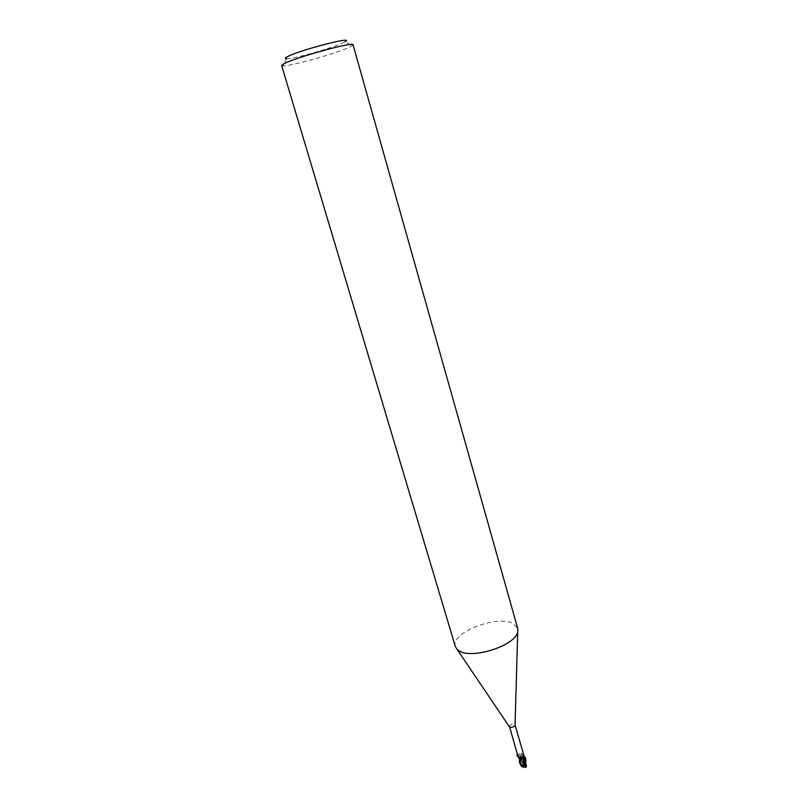 <?xml version="1.0" encoding="UTF-8"?>
<svg xmlns="http://www.w3.org/2000/svg" width="808" height="808" viewBox="0 0 808 808"><rect width="100%" height="100%" fill="white"/><g stroke="black" fill="none" stroke-linecap="round" stroke-linejoin="round"><path stroke-width="0.61" stroke-dasharray="4.04 3.03" d="M522.847 757.864L520.322 758.914L522.847 757.864M524.756 764.469L522.241 765.519L524.756 764.469M455.318 646.481C449.995 632.977 497.112 614.464 513.08 623.524L517.686 628.361M509.252 726.533L509.252 726.533C510 724.503 511.787 723.776 514.625 724.332L515.039 724.847M281.639 65.539L283.154 65.892C291.274 66.155 338.148 52.853 349.955 46.965L353.035 44.794M286.386 58.701L286.587 58.701C293.395 59.105 333.613 47.712 343.521 42.592L345.198 41.673L351.955 45.905M523.099 757.571L523.887 756.823L523.018 758.732L519.988 760.116L523.018 758.732L523.099 757.601M519.463 759.894L520.18 759.015L519.393 759.944L520.19 759.076L518.13 757.005M523.877 755.329L523.382 757.258M523.554 757.086L520.736 753.42L518.221 756.702M523.422 756.48L523.261 755.258L521.423 753.248L520.736 753.42M519.584 762.429L522.736 765.6L521.705 764.661L523.443 764.479L520.342 759.53L520.332 758.258L519.473 759.914M523.261 755.258L521.423 753.248M523.756 755.914L523.251 758.015M525.584 760.712L523.493 756.631L520.332 758.258L523.089 756.672M523.342 757.298L523.938 756.147M523.008 758.591L523.17 761.924M523.443 764.479L524.816 765.226L520.281 758.167M523.837 767.156L522.564 766.62L523.826 764.671L524.079 765.54L525.281 765.832L524.735 766.984M523.22 758.076L523.938 756.783M523.877 761.873L523.231 758.096M521.463 766.277L521.806 765.61L520.049 763.671M524.816 765.226L526.351 766.075M525.048 766.762L525.978 767.398M522.938 766.176L522.332 765.338M522.736 765.6L523.251 765.954M521.705 764.661L522.806 765.54M517.787 755.834L520.807 759.379L518.16 757.116M522.13 756.884L518.978 753.793L522.13 756.884M521.837 764.721L518.898 758.702M524.958 764.732L525.281 765.832M520.807 759.379L522.291 757.207M517.585 755.137L518.978 753.793M523.119 757.439L523.806 755.46M523.13 757.833L523.746 760.57M520.18 759.015L520.342 759.53M286.587 58.701L283.154 65.892M522.241 765.519L522.564 766.62M522.665 765.56L521.786 764.893"/><path stroke-width="1.21" d="M517.686 628.361L517.706 631.715C516.019 645.37 472.024 659.762 459.096 650.814L457.096 649.329L455.318 646.481L281.639 65.539L283.951 63.741C295.486 57.378 354.54 41.228 353.035 44.794L517.686 628.361M515.06 724.938L515.049 725.251C513.807 727.069 512.009 727.665 509.656 727.038L518.13 757.005L520.15 760.096L519.12 758.399L519.877 756.702L522.241 757.601L523.938 756.147L523.877 755.329L515.06 724.917M345.198 41.673C355.934 35.491 299.021 50.237 287.325 56.742C285.022 57.964 284.709 58.62 286.386 58.701M520.049 763.671L519.988 760.116L519.332 759.985L519.584 762.429M523.241 758.005L523.342 757.298M523.14 758.581L524.483 762.358C526.877 763.883 525.826 755.318 523.796 756.702L523.806 756.854M519.695 759.752L520.615 756.702M519.12 758.399L519.534 757.066M523.382 757.258L523.15 758.399L520.15 760.096M519.463 759.894L521.15 759.874L521.867 757.45C523.22 758.217 523.624 759.712 523.099 761.954C522.271 762.691 521.625 762.005 521.15 759.874M523.796 756.722L525.463 760.247L525.655 767.6L525.604 765.933L523.513 766.247L523.796 767.246L521.463 766.277M526.351 766.075L525.655 767.6M526.139 767.186L525.584 760.712M523.17 761.924L522.988 767.105M523.887 766.196L523.877 761.873M525.25 767.337L524.826 766.196L523.584 766.277L523.796 767.246M525.604 765.933L524.826 766.196M518.16 757.116L516.777 755.227L517.787 755.834M525.503 765.964L523.554 757.086M525.362 767.408L525.452 766.64M515.049 725.251L517.706 631.715M516.777 755.227L517.585 755.137M519.403 757.308L520.332 756.54M523.21 758.217L522.241 757.601M524.483 762.358L523.099 761.954M521.867 757.45L523.231 757.783M509.454 726.877L457.096 649.329M525.463 760.247L525.725 761.156M519.827 763.287L521.534 766.398M526.25 764.6L526.361 766.358M519.413 761.974L519.675 762.873"/></g></svg>
